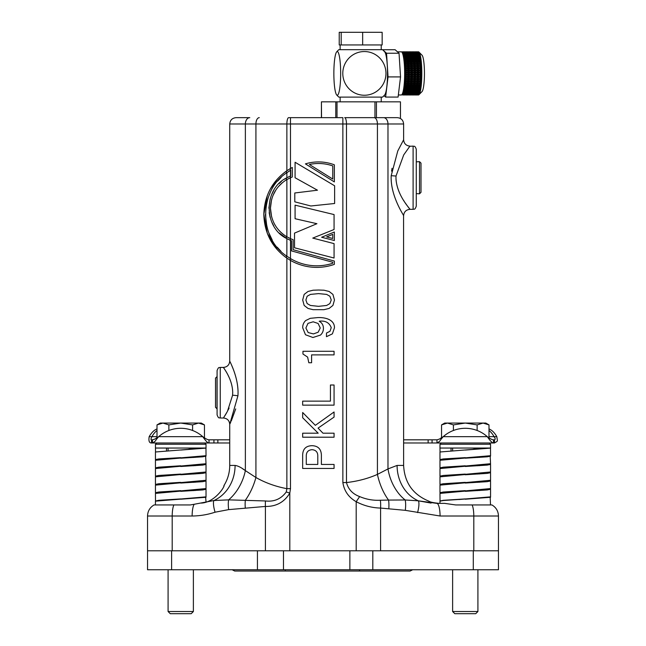 <?xml version="1.0" encoding="UTF-8"?>
<svg xmlns="http://www.w3.org/2000/svg" width="646" height="646" viewBox="0 0 646 646"><rect width="100%" height="100%" fill="white"/><g stroke="black" fill="none" stroke-linecap="round" stroke-linejoin="round"><path stroke-width="0.97" d="M473.292 569.756L498.462 569.756L498.462 550.788L473.292 550.788L473.292 569.756L147.538 569.756L147.538 550.788L349.874 550.788L349.874 569.756M383.554 117.661A6.323 4.425 -90 0 1 387.98 123.984L346.474 123.984A6.323 1.809 -90 0 0 344.673 117.661L397.298 117.661C401.134 118.032 403.241 120.14 403.621 123.984L387.98 123.984L387.98 468.931L397.088 465.427A37.936 33.188 -90 0 0 418.301 500.812L436.817 503.363L444.553 503.363L455.721 504.946L491.937 504.946C496.12 507.449 498.292 511.139 498.462 516.009L473.801 516.009L473.801 550.788L498.462 550.788L498.462 516.009M271.595 216.798L270.456 208.182C270.94 195.754 276.27 186.298 286.428 179.814L290.49 177.715A33.188 33.188 0 0 1 292.307 176.996L292.307 167.476A52.948 52.948 0 0 0 290.49 168.469L286.872 170.73L286.872 123.984A6.323 1.809 90 0 1 288.681 117.661L342.865 117.661L342.865 123.984L290.49 123.984L290.49 168.469L286.428 171.045C271.966 181.534 264.432 195.996 263.818 214.44L267.331 233.408L277.166 249.582M290.49 117.661L290.49 123.984L229.734 123.984C230.113 120.14 232.221 118.032 236.056 117.661L249.8 117.661A6.323 4.425 90 0 0 245.367 123.984L245.367 470.627L255.921 477.499C265.24 482.796 275.559 486.527 286.872 488.667L286.872 258.142L290.49 260.403L290.49 488.667L289.804 493.084C284.321 502.184 276.197 506.634 265.417 506.44L228.652 509.621L215.061 512.205C207.6 514.668 199.961 515.936 192.128 516.009A12.645 3.254 -90 0 1 194.171 504.276L213.996 500.513L228.627 499.867L265.458 500.957C274.17 501.966 281.099 498.97 286.251 491.969L286.872 488.667L290.49 488.667M286.251 491.969L289.804 493.084L289.804 550.788L473.801 550.788M147.538 550.788L172.199 550.788L172.199 516.009L147.538 516.009L147.538 550.788M472.121 504.946A12.645 3.254 -90 0 1 473.801 516.009L440.071 516.009L405.292 510.332L380.583 508.063C372.088 507.869 363.956 505.753 356.196 501.708C348.614 497.347 344.173 490.96 342.865 482.562L346.474 482.562C357.682 481.278 367.994 478.557 377.425 474.398L387.98 468.931A37.936 25.905 -107.7 0 0 405.171 499.98L418.301 500.812L431.076 503.089M286.428 179.814L286.428 177.981L290.49 176.003L290.49 177.715L286.872 179.548L286.872 236.824L290.49 238.657A33.188 33.188 0 0 0 293.139 239.666L293.139 249.711L334.345 261.065L334.345 264.384A52.948 52.948 0 0 1 290.49 260.403L286.428 257.827C271.966 247.321 264.424 232.851 263.818 214.44L267.339 195.447M290.49 177.715L290.49 238.657L286.428 236.557C276.262 230.065 270.94 220.609 270.456 208.182L271.53 199.808M272.983 195.48L275.858 190.037M278.442 186.589L282.795 182.366M286.428 177.981C263.463 189.141 263.431 227.174 286.428 238.39L286.428 236.557M286.428 257.827L286.428 255.889L290.49 258.57A51.365 51.365 0 0 0 332.763 263.253L332.763 262.268L291.556 250.923L291.556 240.78A34.763 34.763 0 0 1 290.49 240.369L286.428 238.39M283.093 234.24L280.009 231.478M277.215 179.233L270.198 189.238M237.922 389.49C237.082 373.816 228.595 359.241 229.831 361.292C230.832 363.44 239.181 379.775 237.922 395.837L229.734 424.325L229.734 465.427L235.087 465.427C237.922 465.806 241.346 467.543 245.367 470.627L242.468 468.649M230.073 423.623L230.711 422.25M231.236 421.095L235.701 408.902M234.692 373.21L233.933 370.998M233.141 368.882L231.648 365.256M229.847 361.324L229.734 361.098C229.362 364.933 227.255 367.041 223.411 367.421L220.254 367.421L220.254 418.002C219.398 417.381 218.744 419.302 217.088 414.845L217.088 370.578C218.744 366.12 219.398 368.042 220.254 367.421M229.096 408.03L228.062 410.186M226.778 412.584L224.945 415.653M223.597 417.736L227.432 411.389L232.592 395.215L232.697 392.711C232.608 379.129 223.637 368.196 223.435 367.453C222.636 366.807 231.316 376.901 232.592 390.136M223.581 367.663L224.315 368.785M225.325 370.376L226.011 371.507M228.07 375.245L229.096 377.393M235.087 465.427A37.936 34.044 -90 0 1 213.996 500.513A12.645 3.109 -107.8 0 0 215.061 512.205M223.782 486.147L224.041 485.517M201.019 503.081C213.971 502.798 224.525 487.464 224.146 485.251C224.59 487.367 213.955 502.822 201.019 503.081M391.928 186.541L392.623 189.948M403.564 215.57L403.621 465.427C404.517 482.748 412.988 494.683 429.049 501.239M391.193 179.766C391.993 198.879 404.671 216.709 403.58 215.594C402.934 213.915 390.224 195.14 391.193 175.696L397.783 150.962L403.621 139.794C403.992 143.63 406.1 145.738 409.944 146.117L403.71 154.919L396.014 176.035L395.966 177.731C396.386 195.044 410 208.569 409.935 209.328C410.791 209.53 397.443 196.529 396.014 179.426M392.041 168.283L391.581 171.174M403.621 215.667C403.992 211.831 406.1 209.724 409.944 209.344L409.911 209.304M409.814 209.183L409.168 208.343M408.724 207.754L408.199 207.059M407.077 205.525L405.228 202.868M404.17 201.269L403.605 200.373M408.878 147.498L409.653 146.489M409.814 146.279L413.101 146.117C414.054 146.723 414.772 144.962 416.266 149.274L416.266 206.179C414.708 210.572 414.054 208.706 413.101 209.344L413.101 146.117M374.074 117.661A6.323 3.351 -90 0 1 377.425 123.984L377.425 474.398A37.936 19.525 -106.4 0 0 388.561 500.077L405.171 499.98A12.645 3.222 -82.4 0 1 405.292 510.332M342.865 482.562L342.865 123.984L346.474 123.984L346.474 482.562C348.283 489.337 352.668 494.012 359.644 496.58C366.379 499.415 373.283 500.634 380.349 500.23L388.561 500.077A12.645 3.246 -85.6 0 1 388.811 508.636M438.989 503.363C433.24 502.75 429.921 502.047 429.049 501.239C429.889 502.031 433.2 502.741 438.989 503.363C433.24 502.75 429.921 502.047 429.049 501.239C429.889 502.031 433.2 502.741 438.989 503.363M245.367 470.627A37.936 25.525 -68 0 1 228.627 499.867A12.645 3.222 -97.7 0 0 228.652 509.621M259.28 117.661A6.323 3.351 90 0 0 255.921 123.984L255.921 477.499A37.936 19.186 -69.6 0 1 245.343 500.254A12.645 3.238 -94.7 0 0 245.27 507.845M147.538 516.009C147.708 511.139 149.88 507.449 154.063 504.946L190.279 504.946L194.171 504.276M440.071 516.009A12.645 3.254 -90 0 0 436.817 503.363M417.566 512.609A12.645 3.133 -73.9 0 0 418.301 500.812M356.196 550.788L356.196 501.708L359.644 496.58M334.063 464.442L321.385 464.442L321.385 455.075C321.159 449.027 318.034 445.893 312.018 445.683C305.962 445.853 302.837 448.978 302.659 455.042L302.659 468.447L334.063 468.447L334.063 464.442M306.285 464.442L306.285 456.423C306.147 452.265 308.069 450.02 312.034 449.681C316.007 450.02 317.929 452.265 317.784 456.423L317.784 464.442L306.285 464.442M334.063 433.2L322.984 433.2L318.066 428.112L334.063 417.106L334.063 411.978L315.337 425.343L302.659 412.503L302.659 417.736L318.195 433.2L302.659 433.2L302.659 437.205L334.063 437.205L334.063 433.2M334.063 385.008L330.429 385.008L330.429 401.134L302.659 401.134L302.659 405.139L334.063 405.139L334.063 385.008M302.958 354.032L307.625 357.117L308.812 362.745L311.59 362.745L311.59 354.88L334.063 354.88L334.063 351.287L302.958 351.287L302.958 354.032M332.399 333.861L334.475 327.764C334.531 319.189 324.389 317.226 317.63 317.598L310.266 318.325L305.687 320.561C303.644 322.524 302.643 324.922 302.691 327.756L305.485 334.749L312.93 337.503L320.456 335.088C322.491 333.239 323.476 330.922 323.42 328.144C323.331 325.051 321.926 322.758 319.205 321.272L319.285 321.183C325.382 320.497 329.371 322.669 331.245 327.7L329.977 331.301L326.496 333.021L326.456 336.687L332.399 333.861M313.181 321.813L318.115 323.468L320.238 327.966L318.163 332.214L313.463 333.909L308.174 332.569L305.881 328.007L307.997 323.347L313.181 321.813M323.961 309.684L329.089 308.449L332.924 305.421L334.475 299.986L332.924 294.406L329.097 291.459L323.977 290.207L318.599 290.022L313.124 290.207L308.029 291.459L304.161 294.406L302.691 299.986L304.153 305.421L308.021 308.449L313.116 309.684L323.961 309.684M318.535 306.333L310.46 305.461L307.165 303.588L305.881 299.978L307.165 296.231L310.46 294.398L318.535 293.615L326.626 294.398L329.888 296.231L331.245 299.978L329.888 303.588L326.626 305.461L318.535 306.333M286.428 255.889C258.828 237.914 258.771 191.046 286.428 172.991L286.428 171.045M290.49 176.003L286.872 177.731L286.872 172.66L290.49 170.302L290.49 176.003A34.763 34.763 0 0 1 290.724 175.906L290.724 170.156A51.365 51.365 0 0 0 290.49 170.302L286.428 172.991M294.519 247.781L294.519 233.109L316.92 223.702L295.077 218.719L295.077 205.153L334.063 214.569L334.063 229.508L312.769 238.091L334.063 243.623L334.063 258.02L294.519 247.781M321.619 237.26L334.345 232.003L334.345 240.514L321.619 237.26M332.763 238.479L332.763 234.369L326.618 236.904L332.763 238.479M294.794 201.835L294.794 192.976L317.477 190.207L295.077 177.755L295.077 162.259L334.62 185.782L334.62 203.498L310.839 205.985L294.794 201.835M334.345 181.906L305.421 163.882A44.768 44.768 0 0 1 334.345 164.811L334.345 181.906M332.763 165.917A43.185 43.185 0 0 0 309.369 164.48L332.763 179.055L332.763 165.917M286.776 238.592L279.419 233.125M273.734 225.906L271.675 221.844M270.133 217.452L269.164 212.679M268.873 208.198L270.133 198.928M271.643 194.591L273.726 190.465M279.048 183.609L281.381 181.486M284.474 179.184L286.243 178.086M286.872 256.212L286.872 238.64L290.49 240.369L290.49 260.403M281.204 177.367L277.643 181.146M270.02 193.146L268.655 196.432M265.401 214.569L266.838 226.52M268.671 232.471L272.241 240.054M277.166 247.152L280.994 251.302M400.447 117.661L400.447 101.85M321.53 117.661L321.417 101.85L400.124 101.85M374.963 101.85L374.963 117.661L360.936 117.661M362.656 44.945L382.149 44.945L382.149 32.3L362.656 32.3L362.656 44.945L339.223 44.945L339.223 32.3L341.193 32.3L341.193 44.945M341.193 32.3L362.656 32.3M403.911 93.864L405.47 93.864A21.576 3.359 -90 0 0 405.64 93.46L404.081 93.46A21.576 3.359 -90 0 1 403.911 93.864L403.08 93.71A21.342 3.327 -90 0 0 403.314 93.169A21.342 3.327 -90 0 0 403.322 93.153L403.718 93M398.348 94.978L401.279 94.978A21.576 3.359 -90 0 0 401.441 94.954A21.576 3.359 -90 0 0 402.547 93.387A21.576 3.359 -90 0 0 404.598 69.768A21.576 3.359 -90 0 0 401.441 51.85A21.576 3.359 -90 0 0 401.279 51.825L397.46 51.825M401.941 94.728L402.757 94.97A21.576 3.359 -90 0 0 402.846 94.978A21.576 3.359 -90 0 0 402.934 94.97L402.603 94.599M403.047 94.938L404.606 94.938A21.576 3.359 -90 0 0 404.792 94.833L403.233 94.833A21.576 3.359 -90 0 1 403.047 94.938L402.232 94.712A21.342 3.327 -90 0 0 402.482 94.566L402.886 94.437M403.233 94.833L402.482 94.566A21.342 3.327 -90 0 0 402.765 94.251L403.169 94.114M403.629 94.381L405.187 94.381A21.576 3.359 -90 0 0 405.365 94.074L403.807 94.074A21.576 3.359 -90 0 1 403.629 94.381L402.805 94.203A21.342 3.327 -90 0 0 403.047 93.783L403.451 93.63M403.169 52.673L403.516 52.253L419.125 52.253A21.576 3.359 -90 0 0 418.988 52.092L422.032 55.217A18.419 2.867 90 0 1 424.43 71.31A18.419 2.867 90 0 1 422.662 90.464A18.419 2.867 90 0 1 422.032 91.587L418.988 94.704A21.576 3.359 -90 0 0 419.133 94.534L417.574 94.534A21.576 3.359 -90 0 1 417.397 94.744L418.132 94.542A21.342 3.327 -90 0 0 418.382 94.251M404.186 93.186A21.576 3.359 -90 0 0 404.348 92.693L403.58 92.37A21.342 3.327 -90 0 1 403.354 93.064L419.795 93.186A21.576 3.359 90 0 1 419.722 93.387A21.576 3.359 90 0 1 419.698 93.46L418.132 93.46A21.576 3.359 -90 0 1 417.962 93.864L418.697 93.71A21.342 3.327 -90 0 0 418.931 93.169A21.342 3.327 -90 0 0 418.939 93.153M418.697 93.71L419.52 93.864A21.576 3.359 -90 0 0 419.698 93.46L419.714 93.177M419.52 93.864A21.576 3.359 90 0 1 419.415 94.074L417.857 94.074A21.576 3.359 -90 0 1 417.679 94.381L418.414 94.203A21.342 3.327 -90 0 0 418.665 93.783M418.414 94.203L419.246 94.381A21.576 3.359 -90 0 0 419.415 94.074L419.44 93.848M418.132 94.542L418.955 94.744A21.576 3.359 -90 0 0 418.988 94.704M418.955 94.744A21.576 3.359 90 0 1 418.842 94.833L417.284 94.833A21.576 3.359 -90 0 1 417.098 94.938L417.841 94.712A21.342 3.327 -90 0 0 418.099 94.566M417.841 94.712L418.665 94.938A21.576 3.359 -90 0 0 418.842 94.833L418.858 94.72M418.665 94.938A21.576 3.359 90 0 1 418.551 94.97L416.993 94.97A21.576 3.359 -90 0 1 416.896 94.978L415.338 94.978A21.576 3.359 -90 0 0 415.426 94.97L416.993 94.97M417.55 94.728L418.366 94.97A21.576 3.359 -90 0 0 418.551 94.97L418.56 94.905M418.366 94.97A21.576 3.359 90 0 1 418.261 94.938L417.518 94.712M404.081 93.46L403.322 93.153M405.47 93.864L406.205 93.71A21.342 3.327 -90 0 0 406.439 93.169A21.342 3.327 -90 0 0 406.447 93.153L405.64 93.46M406.205 93.71L407.028 93.864A21.576 3.359 -90 0 0 407.206 93.46L406.447 93.153M409.556 93.169A21.342 3.327 -90 0 0 409.564 93.153L408.765 93.46A21.576 3.359 -90 0 1 408.595 93.864L409.33 93.71A21.342 3.327 -90 0 0 409.556 93.169M409.33 93.71L410.153 93.864A21.576 3.359 -90 0 0 410.331 93.46L409.564 93.153M412.681 93.169A21.342 3.327 -90 0 0 412.689 93.153L411.89 93.46A21.576 3.359 -90 0 1 411.72 93.864L412.455 93.71A21.342 3.327 -90 0 0 412.681 93.169M412.455 93.71L413.279 93.864A21.576 3.359 -90 0 0 413.448 93.46L412.689 93.153M415.806 93.169A21.342 3.327 -90 0 0 415.814 93.153L415.015 93.46A21.576 3.359 -90 0 1 414.837 93.864L415.572 93.71A21.342 3.327 -90 0 0 415.806 93.169M415.572 93.71L416.404 93.864A21.576 3.359 -90 0 0 416.573 93.46L415.814 93.153M404.501 87.888A21.342 3.327 -90 0 1 404.323 89.043L405.155 89.051A21.576 3.359 -90 0 0 405.284 88.219L404.501 87.888L405.357 87.703A21.576 3.359 -90 0 0 405.478 86.798L404.687 86.467L405.543 86.241A21.576 3.359 -90 0 0 405.648 85.272L404.856 84.949L405.712 84.674A21.576 3.359 -90 0 0 405.801 83.657L405.018 83.132L405.85 83.027A21.576 3.359 -90 0 0 405.93 81.961L405.139 81.436L405.971 81.315A21.576 3.359 -90 0 0 406.035 80.201L405.236 79.684L406.068 79.531A21.576 3.359 -90 0 0 406.116 78.392L405.308 77.883L406.14 77.706A21.576 3.359 -90 0 0 406.164 76.543L405.357 76.05L406.181 75.848A21.576 3.359 -90 0 0 406.197 74.67L405.381 74.193L406.205 73.967A21.576 3.359 -90 0 0 406.205 72.788L405.381 72.57L406.197 72.086A21.576 3.359 -90 0 0 406.181 70.915L405.357 70.713L406.164 70.212A21.576 3.359 -90 0 0 406.132 69.057L405.308 68.88L406.108 68.363A21.576 3.359 -90 0 0 406.068 67.232L405.236 67.079L406.027 66.554A21.576 3.359 -90 0 0 405.971 65.448L405.139 65.327L405.922 64.802A21.576 3.359 -90 0 0 405.85 63.736L405.018 63.631L405.793 63.106A21.576 3.359 -90 0 0 405.704 62.089L404.872 62.016L405.648 61.491L407.206 61.491A21.576 3.359 -90 0 0 407.101 60.53L404.687 60.296A21.342 3.327 -90 0 0 404.525 59.052L404.501 58.883A21.342 3.327 -90 0 0 404.323 57.736L406.714 57.72A21.576 3.359 -90 0 1 406.843 58.552L407.618 58.883A21.342 3.327 -90 0 0 407.44 57.736L406.714 57.72M405.648 61.491A21.576 3.359 -90 0 0 405.543 60.53M407.206 61.491L410.331 61.491A21.576 3.359 -90 0 0 410.226 60.53L407.101 60.53M408.773 61.491A21.576 3.359 -90 0 0 408.66 60.53M410.331 61.491L413.456 61.491A21.576 3.359 -90 0 0 413.351 60.53L410.226 60.53M411.89 61.491A21.576 3.359 -90 0 0 411.785 60.53M413.456 61.491L416.573 61.491A21.576 3.359 -90 0 0 416.468 60.53L413.351 60.53M415.015 61.491A21.576 3.359 -90 0 0 414.91 60.53M416.573 61.491L419.698 61.491A21.576 3.359 -90 0 0 419.593 60.53L416.468 60.53M418.14 61.491A21.576 3.359 -90 0 0 418.035 60.53M419.698 61.491L421.265 61.491A21.576 3.359 -90 0 0 421.152 60.53L419.593 60.53M420.465 61.814A21.342 3.327 -90 0 0 420.32 60.49M417.348 61.814A21.342 3.327 -90 0 0 417.203 60.49M414.223 61.814A21.342 3.327 -90 0 0 414.078 60.49M411.098 61.814A21.342 3.327 -90 0 0 410.953 60.49M407.973 61.814A21.342 3.327 -90 0 0 407.828 60.49M404.856 61.814A21.342 3.327 -90 0 0 404.711 60.49M405.793 63.106L407.36 63.106A21.576 3.359 -90 0 0 407.263 62.089L405.704 62.089M407.36 63.106L410.485 63.106A21.576 3.359 -90 0 0 410.388 62.089L407.263 62.089M408.918 63.106A21.576 3.359 -90 0 0 408.829 62.089M410.485 63.106L413.602 63.106A21.576 3.359 -90 0 0 413.513 62.089L410.388 62.089M412.043 63.106A21.576 3.359 -90 0 0 411.954 62.089M413.602 63.106L416.727 63.106A21.576 3.359 -90 0 0 416.638 62.089L413.513 62.089M415.168 63.106A21.576 3.359 -90 0 0 415.071 62.089M416.727 63.106L419.852 63.106A21.576 3.359 -90 0 0 419.755 62.089L416.638 62.089M418.285 63.106A21.576 3.359 -90 0 0 418.196 62.089M419.852 63.106L421.41 63.106A21.576 3.359 -90 0 0 421.321 62.089L419.755 62.089M420.619 63.421A21.342 3.327 -90 0 0 420.489 62.016M417.494 63.421A21.342 3.327 -90 0 0 417.364 62.016M414.369 63.421A21.342 3.327 -90 0 0 414.239 62.016M411.244 63.421A21.342 3.327 -90 0 0 411.122 62.016M408.127 63.421A21.342 3.327 -90 0 0 407.997 62.016M405.002 63.421A21.342 3.327 -90 0 0 404.872 62.016M405.922 64.802L407.489 64.802A21.576 3.359 -90 0 0 407.408 63.736L405.85 63.736M407.489 64.802L410.614 64.802A21.576 3.359 -90 0 0 410.533 63.736L407.408 63.736M409.047 64.802A21.576 3.359 -90 0 0 408.975 63.736M410.614 64.802L413.731 64.802A21.576 3.359 -90 0 0 413.658 63.736L410.533 63.736M412.172 64.802A21.576 3.359 -90 0 0 412.091 63.736M413.731 64.802L416.856 64.802A21.576 3.359 -90 0 0 416.775 63.736L413.658 63.736M415.297 64.802A21.576 3.359 -90 0 0 415.217 63.736M416.856 64.802L419.981 64.802A21.576 3.359 -90 0 0 419.9 63.736L416.775 63.736M418.414 64.802A21.576 3.359 -90 0 0 418.342 63.736M419.981 64.802L421.539 64.802A21.576 3.359 -90 0 0 421.458 63.736L419.9 63.736M420.74 65.109A21.342 3.327 -90 0 0 420.635 63.631M417.615 65.109A21.342 3.327 -90 0 0 417.51 63.631M414.49 65.109A21.342 3.327 -90 0 0 414.385 63.631M411.373 65.109A21.342 3.327 -90 0 0 411.26 63.631M408.248 65.109A21.342 3.327 -90 0 0 408.143 63.631M405.123 65.109A21.342 3.327 -90 0 0 405.018 63.631M406.027 66.554L407.594 66.554A21.576 3.359 -90 0 0 407.529 65.448L405.971 65.448M407.594 66.554L410.719 66.554A21.576 3.359 -90 0 0 410.654 65.448L407.529 65.448M409.152 66.554A21.576 3.359 -90 0 0 409.088 65.448M410.719 66.554L413.836 66.554A21.576 3.359 -90 0 0 413.771 65.448L410.654 65.448M412.277 66.554A21.576 3.359 -90 0 0 412.213 65.448M413.836 66.554L416.961 66.554A21.576 3.359 -90 0 0 416.896 65.448L413.771 65.448M415.402 66.554A21.576 3.359 -90 0 0 415.338 65.448M416.961 66.554L420.086 66.554A21.576 3.359 -90 0 0 420.021 65.448L416.896 65.448M418.519 66.554A21.576 3.359 -90 0 0 418.463 65.448M420.086 66.554L421.644 66.554A21.576 3.359 -90 0 0 421.58 65.448L420.021 65.448M420.837 66.853A21.342 3.327 -90 0 0 420.756 65.327M417.72 66.853A21.342 3.327 -90 0 0 417.631 65.327M414.595 66.853A21.342 3.327 -90 0 0 414.506 65.327M411.47 66.853A21.342 3.327 -90 0 0 411.381 65.327M408.353 66.853A21.342 3.327 -90 0 0 408.264 65.327M405.228 66.853A21.342 3.327 -90 0 0 405.139 65.327M406.108 68.363L407.674 68.363A21.576 3.359 -90 0 0 407.626 67.232L406.068 67.232M407.674 68.363L410.799 68.363A21.576 3.359 -90 0 0 410.751 67.232L407.626 67.232M409.233 68.363A21.576 3.359 -90 0 0 409.184 67.232M410.799 68.363L413.916 68.363A21.576 3.359 -90 0 0 413.868 67.232L410.751 67.232M412.358 68.363A21.576 3.359 -90 0 0 412.31 67.232M413.916 68.363L417.041 68.363A21.576 3.359 -90 0 0 416.993 67.232L413.868 67.232M415.483 68.363A21.576 3.359 -90 0 0 415.435 67.232M417.041 68.363L420.166 68.363A21.576 3.359 -90 0 0 420.118 67.232L416.993 67.232M418.6 68.363A21.576 3.359 -90 0 0 418.551 67.232M420.166 68.363L421.725 68.363A21.576 3.359 -90 0 0 421.677 67.232L420.118 67.232M420.917 68.646A21.342 3.327 -90 0 0 420.853 67.079M417.792 68.646A21.342 3.327 -90 0 0 417.728 67.079M414.675 68.646A21.342 3.327 -90 0 0 414.603 67.079M411.55 68.646A21.342 3.327 -90 0 0 411.486 67.079M408.425 68.646A21.342 3.327 -90 0 0 408.361 67.079M405.3 68.646A21.342 3.327 -90 0 0 405.236 67.079M406.164 70.212L407.731 70.212A21.576 3.359 -90 0 0 407.699 69.057L406.132 69.057M407.731 70.212L410.848 70.212A21.576 3.359 -90 0 0 410.816 69.057L407.699 69.057M409.289 70.212A21.576 3.359 -90 0 0 409.257 69.057M410.848 70.212L413.973 70.212A21.576 3.359 -90 0 0 413.941 69.057L410.816 69.057M412.414 70.212A21.576 3.359 -90 0 0 412.382 69.057M413.973 70.212L417.098 70.212A21.576 3.359 -90 0 0 417.066 69.057L413.941 69.057M415.54 70.212A21.576 3.359 -90 0 0 415.507 69.057M417.098 70.212L420.223 70.212A21.576 3.359 -90 0 0 420.191 69.057L417.066 69.057M418.656 70.212A21.576 3.359 -90 0 0 418.624 69.057M420.223 70.212L421.781 70.212A21.576 3.359 -90 0 0 421.749 69.057L420.191 69.057M420.966 70.479A21.342 3.327 -90 0 0 420.926 68.88M417.849 70.479A21.342 3.327 -90 0 0 417.8 68.88M414.724 70.479A21.342 3.327 -90 0 0 414.675 68.88M411.599 70.479A21.342 3.327 -90 0 0 411.559 68.88M408.474 70.479A21.342 3.327 -90 0 0 408.433 68.88M405.357 70.479A21.342 3.327 -90 0 0 405.308 68.88M406.197 72.086L407.755 72.086A21.576 3.359 -90 0 0 407.739 70.915L406.181 70.915M407.755 72.086L410.88 72.086A21.576 3.359 -90 0 0 410.864 70.915L407.739 70.915M409.322 72.086A21.576 3.359 -90 0 0 409.306 70.915M410.88 72.086L414.005 72.086A21.576 3.359 -90 0 0 413.989 70.915L410.864 70.915M412.447 72.086A21.576 3.359 -90 0 0 412.431 70.915M414.005 72.086L417.13 72.086A21.576 3.359 -90 0 0 417.114 70.915L413.989 70.915M415.564 72.086A21.576 3.359 -90 0 0 415.548 70.915M417.13 72.086L420.247 72.086A21.576 3.359 -90 0 0 420.231 70.915L417.114 70.915M418.689 72.086A21.576 3.359 -90 0 0 418.673 70.915M420.247 72.086L421.814 72.086A21.576 3.359 -90 0 0 421.798 70.915L420.231 70.915M420.998 72.328A21.342 3.327 -90 0 0 420.974 70.713M417.873 72.328A21.342 3.327 -90 0 0 417.849 70.713M414.748 72.328A21.342 3.327 -90 0 0 414.732 70.713M411.631 72.328A21.342 3.327 -90 0 0 411.607 70.713M408.506 72.328A21.342 3.327 -90 0 0 408.482 70.713M405.381 72.328A21.342 3.327 -90 0 0 405.357 70.713M406.205 73.967L407.763 73.967A21.576 3.359 -90 0 0 407.763 72.788L406.205 72.788M407.763 73.967L410.888 73.967A21.576 3.359 -90 0 0 410.888 72.788L407.763 72.788M409.322 73.967A21.576 3.359 -90 0 0 409.322 72.788M410.888 73.967L414.013 73.967A21.576 3.359 -90 0 0 414.013 72.788L410.888 72.788M412.447 73.967A21.576 3.359 -90 0 0 412.447 72.788M414.013 73.967L417.13 73.967A21.576 3.359 -90 0 0 417.13 72.788L414.013 72.788M415.572 73.967A21.576 3.359 -90 0 0 415.572 72.788M417.13 73.967L420.255 73.967A21.576 3.359 -90 0 0 420.255 72.788L417.13 72.788M418.697 73.967A21.576 3.359 -90 0 0 418.697 72.788M420.255 73.967L421.814 73.967A21.576 3.359 -90 0 0 421.814 72.788L420.255 72.788M420.998 74.193A21.342 3.327 -90 0 0 420.998 72.57M417.873 74.193A21.342 3.327 -90 0 0 417.873 72.57M414.756 74.193A21.342 3.327 -90 0 0 414.756 72.57M411.631 74.193A21.342 3.327 -90 0 0 411.631 72.57M408.506 74.193A21.342 3.327 -90 0 0 408.506 72.57M405.381 74.193A21.342 3.327 -90 0 0 405.381 72.57M406.181 75.848L407.747 75.848A21.576 3.359 -90 0 0 407.763 74.67L406.197 74.67M407.747 75.848L410.864 75.848A21.576 3.359 -90 0 0 410.88 74.67L407.763 74.67M409.306 75.848A21.576 3.359 -90 0 0 409.322 74.67M410.864 75.848L413.989 75.848A21.576 3.359 -90 0 0 414.005 74.67L410.88 74.67M412.431 75.848A21.576 3.359 -90 0 0 412.447 74.67M413.989 75.848L417.114 75.848A21.576 3.359 -90 0 0 417.13 74.67L414.005 74.67M415.548 75.848A21.576 3.359 -90 0 0 415.564 74.67M417.114 75.848L420.239 75.848A21.576 3.359 -90 0 0 420.247 74.67L417.13 74.67M418.673 75.848A21.576 3.359 -90 0 0 418.689 74.67M420.239 75.848L421.798 75.848A21.576 3.359 -90 0 0 421.814 74.67L420.247 74.67M420.974 76.05A21.342 3.327 -90 0 0 420.998 74.427M417.849 76.05A21.342 3.327 -90 0 0 417.873 74.427M414.732 76.05A21.342 3.327 -90 0 0 414.748 74.427M411.607 76.05A21.342 3.327 -90 0 0 411.631 74.427M408.482 76.05A21.342 3.327 -90 0 0 408.506 74.427M405.357 76.05A21.342 3.327 -90 0 0 405.381 74.427M406.14 77.706L407.699 77.706A21.576 3.359 -90 0 0 407.731 76.543L406.164 76.543M407.699 77.706L410.824 77.706A21.576 3.359 -90 0 0 410.856 76.543L407.731 76.543M409.257 77.706A21.576 3.359 -90 0 0 409.289 76.543M410.824 77.706L413.941 77.706A21.576 3.359 -90 0 0 413.973 76.543L410.856 76.543M412.382 77.706A21.576 3.359 -90 0 0 412.414 76.543M413.941 77.706L417.066 77.706A21.576 3.359 -90 0 0 417.098 76.543L413.973 76.543M415.507 77.706A21.576 3.359 -90 0 0 415.54 76.543M417.066 77.706L420.191 77.706A21.576 3.359 -90 0 0 420.223 76.543L417.098 76.543M418.624 77.706A21.576 3.359 -90 0 0 418.656 76.543M420.191 77.706L421.749 77.706A21.576 3.359 -90 0 0 421.781 76.543L420.223 76.543M420.926 77.883A21.342 3.327 -90 0 0 420.974 76.285M417.8 77.883A21.342 3.327 -90 0 0 417.849 76.285M414.684 77.883A21.342 3.327 -90 0 0 414.724 76.285M411.559 77.883A21.342 3.327 -90 0 0 411.599 76.285M408.433 77.883A21.342 3.327 -90 0 0 408.482 76.285M405.308 77.883A21.342 3.327 -90 0 0 405.357 76.285M406.068 79.531L407.626 79.531A21.576 3.359 -90 0 0 407.674 78.392L406.116 78.392M407.626 79.531L410.751 79.531A21.576 3.359 -90 0 0 410.799 78.392L407.674 78.392M409.184 79.531A21.576 3.359 -90 0 0 409.233 78.392M410.751 79.531L413.876 79.531A21.576 3.359 -90 0 0 413.916 78.392L410.799 78.392M412.31 79.531A21.576 3.359 -90 0 0 412.358 78.392M413.876 79.531L416.993 79.531A21.576 3.359 -90 0 0 417.041 78.392L413.916 78.392M415.435 79.531A21.576 3.359 -90 0 0 415.483 78.392M416.993 79.531L420.118 79.531A21.576 3.359 -90 0 0 420.166 78.392L417.041 78.392M418.56 79.531A21.576 3.359 -90 0 0 418.608 78.392M420.118 79.531L421.677 79.531A21.576 3.359 -90 0 0 421.725 78.392L420.166 78.392M420.853 79.684A21.342 3.327 -90 0 0 420.917 78.118M417.728 79.684A21.342 3.327 -90 0 0 417.792 78.118M414.611 79.684A21.342 3.327 -90 0 0 414.675 78.118M411.486 79.684A21.342 3.327 -90 0 0 411.55 78.118M408.361 79.684A21.342 3.327 -90 0 0 408.425 78.118M405.236 79.684A21.342 3.327 -90 0 0 405.3 78.118M405.971 81.315L407.529 81.315A21.576 3.359 -90 0 0 407.594 80.201L406.035 80.201M407.529 81.315L410.654 81.315A21.576 3.359 -90 0 0 410.719 80.201L407.594 80.201M409.096 81.315A21.576 3.359 -90 0 0 409.152 80.201M410.654 81.315L413.779 81.315A21.576 3.359 -90 0 0 413.836 80.201L410.719 80.201M412.213 81.315A21.576 3.359 -90 0 0 412.277 80.201M413.779 81.315L416.896 81.315A21.576 3.359 -90 0 0 416.961 80.201L413.836 80.201M415.338 81.315A21.576 3.359 -90 0 0 415.402 80.201M416.896 81.315L420.021 81.315A21.576 3.359 -90 0 0 420.086 80.201L416.961 80.201M418.463 81.315A21.576 3.359 -90 0 0 418.527 80.201M420.021 81.315L421.588 81.315A21.576 3.359 -90 0 0 421.644 80.201L420.086 80.201M420.756 81.436A21.342 3.327 -90 0 0 420.845 79.91M417.631 81.436A21.342 3.327 -90 0 0 417.72 79.91M414.514 81.436A21.342 3.327 -90 0 0 414.595 79.91M411.389 81.436A21.342 3.327 -90 0 0 411.47 79.91M408.264 81.436A21.342 3.327 -90 0 0 408.353 79.91M405.139 81.436A21.342 3.327 -90 0 0 405.228 79.91M405.85 83.027L407.408 83.027A21.576 3.359 -90 0 0 407.489 81.961L405.93 81.961M407.408 83.027L410.533 83.027A21.576 3.359 -90 0 0 410.614 81.961L407.489 81.961M408.975 83.027A21.576 3.359 -90 0 0 409.047 81.961M410.533 83.027L413.658 83.027A21.576 3.359 -90 0 0 413.739 81.961L410.614 81.961M412.1 83.027A21.576 3.359 -90 0 0 412.172 81.961M413.658 83.027L416.783 83.027A21.576 3.359 -90 0 0 416.856 81.961L413.739 81.961M415.217 83.027A21.576 3.359 -90 0 0 415.297 81.961M416.783 83.027L419.9 83.027A21.576 3.359 -90 0 0 419.981 81.961L416.856 81.961M418.342 83.027A21.576 3.359 -90 0 0 418.422 81.961M419.9 83.027L421.467 83.027A21.576 3.359 -90 0 0 421.539 81.961L419.981 81.961M420.635 83.132A21.342 3.327 -90 0 0 420.74 81.654M417.51 83.132A21.342 3.327 -90 0 0 417.623 81.654M414.393 83.132A21.342 3.327 -90 0 0 414.498 81.654M411.268 83.132A21.342 3.327 -90 0 0 411.373 81.654M408.143 83.132A21.342 3.327 -90 0 0 408.248 81.654M405.018 83.132A21.342 3.327 -90 0 0 405.131 81.654M405.712 84.674L407.271 84.674A21.576 3.359 -90 0 0 407.36 83.657L405.801 83.657M407.271 84.674L410.396 84.674A21.576 3.359 -90 0 0 410.485 83.657L407.36 83.657M408.829 84.674A21.576 3.359 -90 0 0 408.926 83.657M410.396 84.674L413.513 84.674A21.576 3.359 -90 0 0 413.61 83.657L410.485 83.657M411.954 84.674A21.576 3.359 -90 0 0 412.043 83.657M413.513 84.674L416.638 84.674A21.576 3.359 -90 0 0 416.727 83.657L413.61 83.657M415.079 84.674A21.576 3.359 -90 0 0 415.168 83.657M416.638 84.674L419.763 84.674A21.576 3.359 -90 0 0 419.852 83.657L416.727 83.657M418.196 84.674A21.576 3.359 -90 0 0 418.293 83.657M419.763 84.674L421.321 84.674A21.576 3.359 -90 0 0 421.418 83.657L419.852 83.657M420.489 84.747A21.342 3.327 -90 0 0 420.619 83.342M417.373 84.747A21.342 3.327 -90 0 0 417.494 83.342M414.248 84.747A21.342 3.327 -90 0 0 414.369 83.342M411.122 84.747A21.342 3.327 -90 0 0 411.252 83.342M407.997 84.747A21.342 3.327 -90 0 0 408.127 83.342M404.88 84.747A21.342 3.327 -90 0 0 405.002 83.342M405.543 86.241L407.109 86.241A21.576 3.359 -90 0 0 407.214 85.272L405.648 85.272M407.109 86.241L410.226 86.241A21.576 3.359 -90 0 0 410.331 85.272L407.214 85.272M408.668 86.241A21.576 3.359 -90 0 0 408.773 85.272M410.226 86.241L413.351 86.241A21.576 3.359 -90 0 0 413.456 85.272L410.331 85.272M411.793 86.241A21.576 3.359 -90 0 0 411.898 85.272M413.351 86.241L416.476 86.241A21.576 3.359 -90 0 0 416.581 85.272L413.456 85.272M414.91 86.241A21.576 3.359 -90 0 0 415.015 85.272M416.476 86.241L419.601 86.241A21.576 3.359 -90 0 0 419.706 85.272L416.581 85.272M418.035 86.241A21.576 3.359 -90 0 0 418.14 85.272M419.601 86.241L421.16 86.241A21.576 3.359 -90 0 0 421.265 85.272L419.706 85.272M420.328 86.281A21.342 3.327 -90 0 0 420.473 84.949M417.203 86.281A21.342 3.327 -90 0 0 417.348 84.949M414.078 86.281A21.342 3.327 -90 0 0 414.223 84.949M410.961 86.281A21.342 3.327 -90 0 0 411.106 84.949M407.836 86.281A21.342 3.327 -90 0 0 407.981 84.949M404.711 86.281A21.342 3.327 -90 0 0 404.856 84.949M405.357 87.703L406.923 87.703A21.576 3.359 -90 0 0 407.037 86.798L405.478 86.798M406.923 87.703L410.04 87.703A21.576 3.359 -90 0 0 410.162 86.798L407.037 86.798M408.482 87.703A21.576 3.359 -90 0 0 408.603 86.798M410.04 87.703L413.165 87.703A21.576 3.359 -90 0 0 413.287 86.798L410.162 86.798M411.607 87.703A21.576 3.359 -90 0 0 411.72 86.798M413.165 87.703L416.29 87.703A21.576 3.359 -90 0 0 416.412 86.798L413.287 86.798M414.732 87.703A21.576 3.359 -90 0 0 414.845 86.798M416.29 87.703L419.415 87.703A21.576 3.359 -90 0 0 419.529 86.798L416.412 86.798M417.849 87.703A21.576 3.359 -90 0 0 417.97 86.798M419.415 87.703L420.974 87.703A21.576 3.359 -90 0 0 421.095 86.798L419.529 86.798M420.142 87.719A21.342 3.327 -90 0 0 420.304 86.467M417.017 87.719A21.342 3.327 -90 0 0 417.179 86.467M413.9 87.719A21.342 3.327 -90 0 0 414.062 86.467M410.775 87.719A21.342 3.327 -90 0 0 410.937 86.467M407.65 87.719A21.342 3.327 -90 0 0 407.812 86.467M404.525 87.719A21.342 3.327 -90 0 0 404.687 86.467M405.155 89.051L406.722 89.051A21.576 3.359 -90 0 0 406.851 88.219L405.284 88.219M406.722 89.051L409.839 89.051A21.576 3.359 -90 0 0 409.968 88.219L406.851 88.219M408.28 89.051A21.576 3.359 -90 0 0 408.409 88.219M409.839 89.051L412.964 89.051A21.576 3.359 -90 0 0 413.093 88.219L409.968 88.219M411.405 89.051A21.576 3.359 -90 0 0 411.534 88.219M412.964 89.051L416.089 89.051A21.576 3.359 -90 0 0 416.218 88.219L413.093 88.219M414.522 89.051A21.576 3.359 -90 0 0 414.651 88.219M416.089 89.051L419.206 89.051A21.576 3.359 -90 0 0 419.343 88.219L416.218 88.219M417.647 89.051A21.576 3.359 -90 0 0 417.776 88.219M419.206 89.051L420.772 89.051A21.576 3.359 -90 0 0 420.901 88.219L419.343 88.219M419.94 89.043A21.342 3.327 -90 0 0 420.118 87.888M416.815 89.043A21.342 3.327 -90 0 0 416.993 87.888M413.69 89.043A21.342 3.327 -90 0 0 413.868 87.888M410.573 89.043A21.342 3.327 -90 0 0 410.751 87.888M407.448 89.043A21.342 3.327 -90 0 0 407.626 87.888M404.299 89.196A21.342 3.327 -90 0 1 404.105 90.246L406.495 90.287A21.576 3.359 -90 0 0 406.633 89.528L404.687 89.035M404.937 90.287A21.576 3.359 -90 0 0 405.074 89.528M406.495 90.287L409.621 90.287A21.576 3.359 -90 0 0 409.758 89.528L406.633 89.528M408.054 90.287A21.576 3.359 -90 0 0 408.199 89.528M409.621 90.287L412.746 90.287A21.576 3.359 -90 0 0 412.883 89.528L409.758 89.528M411.179 90.287A21.576 3.359 -90 0 0 411.324 89.528M412.746 90.287L415.863 90.287A21.576 3.359 -90 0 0 416.008 89.528L412.883 89.528M414.304 90.287A21.576 3.359 -90 0 0 414.441 89.528M415.863 90.287L418.988 90.287A21.576 3.359 -90 0 0 419.125 89.528L416.008 89.528M417.429 90.287A21.576 3.359 -90 0 0 417.566 89.528M418.988 90.287L420.546 90.287A21.576 3.359 -90 0 0 420.691 89.528L419.125 89.528M419.714 90.246A21.342 3.327 -90 0 0 419.908 89.196M416.597 90.246A21.342 3.327 -90 0 0 416.791 89.196M413.472 90.246A21.342 3.327 -90 0 0 413.666 89.196M410.347 90.246A21.342 3.327 -90 0 0 410.541 89.196M407.222 90.246A21.342 3.327 -90 0 0 407.416 89.196M404.073 90.392A21.342 3.327 -90 0 1 403.863 91.32L406.261 91.393A21.576 3.359 -90 0 0 406.407 90.715L404.469 90.222M404.695 91.393A21.576 3.359 -90 0 0 404.848 90.715M406.261 91.393L409.378 91.393A21.576 3.359 -90 0 0 409.532 90.715L406.407 90.715M407.82 91.393A21.576 3.359 -90 0 0 407.973 90.715M409.378 91.393L412.503 91.393A21.576 3.359 -90 0 0 412.657 90.715L409.532 90.715M410.945 91.393A21.576 3.359 -90 0 0 411.09 90.715M412.503 91.393L415.628 91.393A21.576 3.359 -90 0 0 415.782 90.715L412.657 90.715M414.07 91.393A21.576 3.359 -90 0 0 414.215 90.715M415.628 91.393L418.753 91.393A21.576 3.359 -90 0 0 418.899 90.715L415.782 90.715M417.187 91.393A21.576 3.359 -90 0 0 417.34 90.715M418.753 91.393L420.312 91.393A21.576 3.359 -90 0 0 420.465 90.715L418.899 90.715M419.48 91.32A21.342 3.327 -90 0 0 419.69 90.392M416.355 91.32A21.342 3.327 -90 0 0 416.565 90.392M413.238 91.32A21.342 3.327 -90 0 0 413.44 90.392M410.113 91.32A21.342 3.327 -90 0 0 410.323 90.392M406.988 91.32A21.342 3.327 -90 0 0 407.198 90.392M403.839 91.449A21.342 3.327 -90 0 1 403.613 92.265L406.011 92.362A21.576 3.359 -90 0 0 406.164 91.772L404.235 91.288M404.444 92.362A21.576 3.359 -90 0 0 404.606 91.772M406.011 92.362L409.128 92.362A21.576 3.359 -90 0 0 409.289 91.772L406.164 91.772M407.569 92.362A21.576 3.359 -90 0 0 407.731 91.772M409.128 92.362L412.253 92.362A21.576 3.359 -90 0 0 412.414 91.772L409.289 91.772M410.695 92.362A21.576 3.359 -90 0 0 410.848 91.772M412.253 92.362L415.378 92.362A21.576 3.359 -90 0 0 415.531 91.772L412.414 91.772M413.811 92.362A21.576 3.359 -90 0 0 413.973 91.772M415.378 92.362L418.503 92.362A21.576 3.359 -90 0 0 418.656 91.772L415.531 91.772M416.936 92.362A21.576 3.359 -90 0 0 417.098 91.772M418.503 92.362L420.062 92.362A21.576 3.359 -90 0 0 420.223 91.772L418.656 91.772M419.23 92.265A21.342 3.327 -90 0 0 419.448 91.449M416.105 92.265A21.342 3.327 -90 0 0 416.331 91.449M412.988 92.265A21.342 3.327 -90 0 0 413.206 91.449M409.863 92.265A21.342 3.327 -90 0 0 410.081 91.449M406.738 92.265A21.342 3.327 -90 0 0 406.956 91.449M405.745 93.186A21.576 3.359 -90 0 0 405.914 92.693L404.348 92.693M408.87 93.186A21.576 3.359 -90 0 0 409.031 92.693L405.914 92.693M407.303 93.186A21.576 3.359 -90 0 0 407.473 92.693M411.986 93.186A21.576 3.359 -90 0 0 412.156 92.693L409.031 92.693M410.428 93.186A21.576 3.359 -90 0 0 410.598 92.693M415.112 93.186A21.576 3.359 -90 0 0 415.281 92.693L412.156 92.693M413.553 93.186A21.576 3.359 -90 0 0 413.715 92.693M418.237 93.186A21.576 3.359 -90 0 0 418.406 92.693L415.281 92.693M416.678 93.186A21.576 3.359 -90 0 0 416.84 92.693M419.795 93.186A21.576 3.359 -90 0 0 419.965 92.693L418.406 92.693M418.971 93.064A21.342 3.327 -90 0 0 419.197 92.37M415.846 93.064A21.342 3.327 -90 0 0 416.072 92.37M412.721 93.064A21.342 3.327 -90 0 0 412.955 92.37M409.596 93.064A21.342 3.327 -90 0 0 409.83 92.37M406.479 93.064A21.342 3.327 -90 0 0 406.705 92.37M407.206 93.46L408.765 93.46M407.028 93.864L408.595 93.864M410.331 93.46L411.89 93.46M410.153 93.864L411.72 93.864M413.448 93.46L415.015 93.46M413.279 93.864L414.837 93.864M416.573 93.46L418.132 93.46M416.404 93.864L417.962 93.864M405.187 94.381L408.312 94.381A21.576 3.359 -90 0 0 408.49 94.074L405.365 94.074M408.312 94.381L411.437 94.381A21.576 3.359 -90 0 0 411.615 94.074L408.49 94.074M411.437 94.381L414.554 94.381A21.576 3.359 -90 0 0 414.732 94.074L411.615 94.074M414.554 94.381L416.121 94.381A21.576 3.359 -90 0 0 416.299 94.074L417.857 94.074M416.121 94.381L417.679 94.381M416.299 94.074L414.732 94.074M415.297 94.203A21.342 3.327 -90 0 0 415.54 93.783M412.172 94.203A21.342 3.327 -90 0 0 412.414 93.783M409.047 94.203A21.342 3.327 -90 0 0 409.289 93.783M405.922 94.203A21.342 3.327 -90 0 0 406.173 93.783M403.807 94.074L403.047 93.783M402.515 94.542L404.905 94.744A21.576 3.359 -90 0 0 405.082 94.534L402.765 94.251M404.905 94.744L408.022 94.744A21.576 3.359 -90 0 0 408.207 94.534L405.082 94.534M408.022 94.744L411.147 94.744A21.576 3.359 -90 0 0 411.324 94.534L408.207 94.534M411.147 94.744L414.272 94.744A21.576 3.359 -90 0 0 414.449 94.534L411.324 94.534M414.272 94.744L415.83 94.744A21.576 3.359 -90 0 0 416.008 94.534L417.574 94.534M415.83 94.744L417.397 94.744M416.008 94.534L414.449 94.534M404.606 94.938L407.731 94.938A21.576 3.359 -90 0 0 407.917 94.833L404.792 94.833M407.731 94.938L410.856 94.938A21.576 3.359 -90 0 0 411.042 94.833L407.917 94.833M410.856 94.938L413.981 94.938A21.576 3.359 -90 0 0 414.159 94.833L411.042 94.833M413.981 94.938L415.54 94.938A21.576 3.359 -90 0 0 415.725 94.833L417.284 94.833M415.54 94.938L417.098 94.938M415.725 94.833L414.159 94.833M404.315 94.97A21.576 3.359 -90 0 0 404.404 94.978A21.576 3.359 -90 0 0 404.501 94.97L402.934 94.97M407.44 94.97A21.576 3.359 -90 0 0 407.529 94.978A21.576 3.359 -90 0 0 407.626 94.97L404.501 94.97M405.066 94.728L405.882 94.97A21.576 3.359 -90 0 0 405.963 94.978A21.576 3.359 -90 0 0 406.059 94.97M410.565 94.97A21.576 3.359 -90 0 0 410.654 94.978A21.576 3.359 -90 0 0 410.743 94.97L407.626 94.97M408.183 94.728L408.999 94.97A21.576 3.359 -90 0 0 409.088 94.978A21.576 3.359 -90 0 0 409.184 94.97M413.682 94.97A21.576 3.359 -90 0 0 413.771 94.978A21.576 3.359 -90 0 0 413.868 94.97L410.743 94.97M411.308 94.728L412.124 94.97A21.576 3.359 -90 0 0 412.213 94.978A21.576 3.359 -90 0 0 412.31 94.97M414.433 94.728L415.249 94.97A21.576 3.359 -90 0 0 415.338 94.978M415.426 94.97L413.868 94.97M402.644 94.938L401.901 94.712M405.769 94.938L405.026 94.712M408.151 94.712L408.902 94.938M412.011 94.938L411.268 94.712M415.136 94.938L414.393 94.712M401.893 52.084L402.644 51.866M405.761 51.866L405.018 52.084M408.886 51.866L408.143 52.084M412.011 51.866L411.268 52.084M415.128 51.866L414.385 52.084M417.51 52.084L418.253 51.866A21.576 3.359 90 0 1 418.366 51.833L417.55 52.076M402.595 52.197L404.493 51.833A21.576 3.359 -90 0 0 404.404 51.825A21.576 3.359 -90 0 0 404.315 51.833M402.934 51.833A21.576 3.359 -90 0 0 402.846 51.825A21.576 3.359 -90 0 0 402.749 51.833L401.933 52.076M404.493 51.833L407.618 51.833A21.576 3.359 -90 0 0 407.529 51.825A21.576 3.359 -90 0 0 407.44 51.833M406.051 51.833A21.576 3.359 -90 0 0 405.963 51.825A21.576 3.359 -90 0 0 405.874 51.833L405.058 52.076M407.618 51.833L410.743 51.833A21.576 3.359 -90 0 0 410.654 51.825A21.576 3.359 -90 0 0 410.565 51.833M409.176 51.833A21.576 3.359 -90 0 0 409.088 51.825A21.576 3.359 -90 0 0 408.991 51.833L408.175 52.076M410.743 51.833L413.86 51.833A21.576 3.359 -90 0 0 413.771 51.825A21.576 3.359 -90 0 0 413.682 51.833M412.301 51.833A21.576 3.359 -90 0 0 412.213 51.825A21.576 3.359 -90 0 0 412.116 51.833L411.3 52.076M413.86 51.833L416.985 51.833A21.576 3.359 -90 0 0 416.896 51.825A21.576 3.359 -90 0 0 416.807 51.833M415.426 51.833A21.576 3.359 -90 0 0 415.338 51.825A21.576 3.359 -90 0 0 415.241 51.833L414.425 52.076M416.985 51.833L418.543 51.833A21.576 3.359 -90 0 0 418.366 51.833M402.878 52.358L404.784 51.963A21.576 3.359 -90 0 0 404.606 51.858L401.441 51.85M404.784 51.963L407.909 51.963A21.576 3.359 -90 0 0 407.723 51.858L404.606 51.858M407.909 51.963L411.034 51.963A21.576 3.359 -90 0 0 410.848 51.858L407.723 51.858M411.034 51.963L414.159 51.963A21.576 3.359 -90 0 0 413.973 51.858L410.848 51.858M414.159 51.963L417.276 51.963A21.576 3.359 -90 0 0 417.098 51.858L413.973 51.858M417.276 51.963L418.842 51.963A21.576 3.359 -90 0 0 418.656 51.858L417.098 51.858M405.074 52.253A21.576 3.359 -90 0 0 404.897 52.051L402.515 52.253A21.342 3.327 -90 0 1 402.765 52.536M408.199 52.253A21.576 3.359 -90 0 0 408.022 52.051L404.897 52.051M411.324 52.253A21.576 3.359 -90 0 0 411.139 52.051L408.022 52.051M414.441 52.253A21.576 3.359 -90 0 0 414.264 52.051L411.139 52.051M417.566 52.253A21.576 3.359 -90 0 0 417.389 52.051L414.264 52.051M418.988 52.092A21.576 3.359 -90 0 0 418.947 52.051L417.389 52.051M403.798 52.714L405.357 52.714A21.576 3.359 -90 0 0 405.179 52.407L402.797 52.584A21.342 3.327 -90 0 1 403.039 53.004L403.798 52.714A21.576 3.359 -90 0 0 403.621 52.407M405.357 52.714L408.482 52.714A21.576 3.359 -90 0 0 408.304 52.407L405.179 52.407M408.482 52.714L411.607 52.714A21.576 3.359 -90 0 0 411.429 52.407L408.304 52.407M411.607 52.714L414.732 52.714A21.576 3.359 -90 0 0 414.554 52.407L411.429 52.407M414.732 52.714L417.849 52.714A21.576 3.359 -90 0 0 417.671 52.407L414.554 52.407M417.849 52.714L419.415 52.714A21.576 3.359 -90 0 0 419.238 52.407L417.671 52.407M418.656 53.004A21.342 3.327 -90 0 0 418.414 52.584M415.531 53.004A21.342 3.327 -90 0 0 415.289 52.584M412.406 53.004A21.342 3.327 -90 0 0 412.164 52.584M409.289 53.004A21.342 3.327 -90 0 0 409.039 52.584M406.164 53.004A21.342 3.327 -90 0 0 405.922 52.584M404.073 53.327L405.64 53.327A21.576 3.359 -90 0 0 405.462 52.924L403.08 53.077A21.342 3.327 -90 0 1 403.314 53.634L404.073 53.327A21.576 3.359 -90 0 0 403.903 52.924M405.64 53.327L408.757 53.327A21.576 3.359 -90 0 0 408.587 52.924L405.462 52.924M407.198 53.327A21.576 3.359 -90 0 0 407.028 52.924M408.757 53.327L411.882 53.327A21.576 3.359 -90 0 0 411.712 52.924L408.587 52.924M410.323 53.327A21.576 3.359 -90 0 0 410.145 52.924M411.882 53.327L415.007 53.327A21.576 3.359 -90 0 0 414.837 52.924L411.712 52.924M413.448 53.327A21.576 3.359 -90 0 0 413.27 52.924M415.007 53.327L418.132 53.327A21.576 3.359 -90 0 0 417.954 52.924L414.837 52.924M416.565 53.327A21.576 3.359 -90 0 0 416.395 52.924M418.132 53.327L419.69 53.327A21.576 3.359 -90 0 0 419.52 52.924L417.954 52.924M418.931 53.634A21.342 3.327 -90 0 0 418.689 53.077M415.806 53.634A21.342 3.327 -90 0 0 415.572 53.077M412.681 53.634A21.342 3.327 -90 0 0 412.447 53.077M409.564 53.634A21.342 3.327 -90 0 0 409.322 53.077M406.439 53.634A21.342 3.327 -90 0 0 406.197 53.077M404.339 54.094L405.906 54.094A21.576 3.359 -90 0 0 405.736 53.594L403.346 53.723A21.342 3.327 -90 0 1 403.58 54.409L404.339 54.094A21.576 3.359 -90 0 0 404.178 53.594M405.906 54.094L409.031 54.094A21.576 3.359 -90 0 0 408.861 53.594L405.736 53.594M407.465 54.094A21.576 3.359 -90 0 0 407.303 53.594M409.031 54.094L412.148 54.094A21.576 3.359 -90 0 0 411.986 53.594L408.861 53.594M410.59 54.094A21.576 3.359 -90 0 0 410.42 53.594M412.148 54.094L415.273 54.094A21.576 3.359 -90 0 0 415.103 53.594L411.986 53.594M413.715 54.094A21.576 3.359 -90 0 0 413.545 53.594M415.273 54.094L418.398 54.094A21.576 3.359 -90 0 0 418.228 53.594L415.103 53.594M416.832 54.094A21.576 3.359 -90 0 0 416.67 53.594M418.398 54.094L419.957 54.094A21.576 3.359 -90 0 0 419.795 53.594L418.228 53.594M419.189 54.409A21.342 3.327 -90 0 0 418.963 53.723M416.072 54.409A21.342 3.327 -90 0 0 415.838 53.723M412.947 54.409A21.342 3.327 -90 0 0 412.721 53.723M409.822 54.409A21.342 3.327 -90 0 0 409.596 53.723M406.697 54.409A21.342 3.327 -90 0 0 406.471 53.723M404.598 55.007L406.164 55.007A21.576 3.359 -90 0 0 406.003 54.417L403.613 54.514A21.342 3.327 -90 0 1 403.831 55.33L404.598 55.007A21.576 3.359 -90 0 0 404.444 54.417M406.164 55.007L409.281 55.007A21.576 3.359 -90 0 0 409.128 54.417L406.003 54.417M407.723 55.007A21.576 3.359 -90 0 0 407.561 54.417M409.281 55.007L412.406 55.007A21.576 3.359 -90 0 0 412.245 54.417L409.128 54.417M410.848 55.007A21.576 3.359 -90 0 0 410.686 54.417M412.406 55.007L415.531 55.007A21.576 3.359 -90 0 0 415.37 54.417L412.245 54.417M413.965 55.007A21.576 3.359 -90 0 0 413.811 54.417M415.531 55.007L418.656 55.007A21.576 3.359 -90 0 0 418.495 54.417L415.37 54.417M417.09 55.007A21.576 3.359 -90 0 0 416.936 54.417M418.656 55.007L420.215 55.007A21.576 3.359 -90 0 0 420.053 54.417L418.495 54.417M419.448 55.33A21.342 3.327 -90 0 0 419.222 54.514M416.323 55.33A21.342 3.327 -90 0 0 416.105 54.514M413.198 55.33A21.342 3.327 -90 0 0 412.98 54.514M410.073 55.33A21.342 3.327 -90 0 0 409.855 54.514M406.956 55.33A21.342 3.327 -90 0 0 406.738 54.514M404.84 56.057L406.407 56.057A21.576 3.359 -90 0 0 406.253 55.378L403.863 55.451A21.342 3.327 -90 0 1 404.065 56.388L404.84 56.057A21.576 3.359 -90 0 0 404.695 55.378M406.407 56.057L409.524 56.057A21.576 3.359 -90 0 0 409.378 55.378L406.253 55.378M407.965 56.057A21.576 3.359 -90 0 0 407.812 55.378M409.524 56.057L412.649 56.057A21.576 3.359 -90 0 0 412.503 55.378L409.378 55.378M411.09 56.057A21.576 3.359 -90 0 0 410.937 55.378M412.649 56.057L415.774 56.057A21.576 3.359 -90 0 0 415.62 55.378L412.503 55.378M414.215 56.057A21.576 3.359 -90 0 0 414.062 55.378M415.774 56.057L418.899 56.057A21.576 3.359 -90 0 0 418.745 55.378L415.62 55.378M417.332 56.057A21.576 3.359 -90 0 0 417.187 55.378M418.899 56.057L420.457 56.057A21.576 3.359 -90 0 0 420.304 55.378L418.745 55.378M419.682 56.388A21.342 3.327 -90 0 0 419.472 55.451M416.557 56.388A21.342 3.327 -90 0 0 416.355 55.451M413.44 56.388A21.342 3.327 -90 0 0 413.23 55.451M410.315 56.388A21.342 3.327 -90 0 0 410.105 55.451M407.19 56.388A21.342 3.327 -90 0 0 406.988 55.451M405.074 57.244L406.633 57.244A21.576 3.359 -90 0 0 406.495 56.485L404.097 56.533A21.342 3.327 -90 0 1 404.291 57.575L405.074 57.244A21.576 3.359 -90 0 0 404.929 56.485M406.633 57.244L409.758 57.244A21.576 3.359 -90 0 0 409.612 56.485L406.495 56.485M408.191 57.244A21.576 3.359 -90 0 0 408.054 56.485M409.758 57.244L412.875 57.244A21.576 3.359 -90 0 0 412.737 56.485L409.612 56.485M411.316 57.244A21.576 3.359 -90 0 0 411.179 56.485M412.875 57.244L416 57.244A21.576 3.359 -90 0 0 415.863 56.485L412.737 56.485M414.441 57.244A21.576 3.359 -90 0 0 414.296 56.485M416 57.244L419.125 57.244A21.576 3.359 -90 0 0 418.979 56.485L415.863 56.485M417.566 57.244A21.576 3.359 -90 0 0 417.421 56.485M419.125 57.244L420.683 57.244A21.576 3.359 -90 0 0 420.546 56.485L418.979 56.485M419.908 57.575A21.342 3.327 -90 0 0 419.714 56.533M416.783 57.575A21.342 3.327 -90 0 0 416.589 56.533M413.658 57.575A21.342 3.327 -90 0 0 413.464 56.533M410.541 57.575A21.342 3.327 -90 0 0 410.347 56.533M407.416 57.575A21.342 3.327 -90 0 0 407.222 56.533M404.501 58.883L405.284 58.552A21.576 3.359 -90 0 0 405.155 57.72M405.284 58.552L406.843 58.552M407.618 58.883L409.968 58.552A21.576 3.359 -90 0 0 409.839 57.72L407.44 57.736M408.401 58.552A21.576 3.359 -90 0 0 408.272 57.72M409.968 58.552L413.093 58.552A21.576 3.359 -90 0 0 412.955 57.72L409.839 57.72M411.526 58.552A21.576 3.359 -90 0 0 411.397 57.72M413.093 58.552L416.21 58.552A21.576 3.359 -90 0 0 416.081 57.72L412.955 57.72M414.651 58.552A21.576 3.359 -90 0 0 414.522 57.72M416.21 58.552L419.335 58.552A21.576 3.359 -90 0 0 419.206 57.72L416.081 57.72M417.776 58.552A21.576 3.359 -90 0 0 417.647 57.72M419.335 58.552L420.893 58.552A21.576 3.359 -90 0 0 420.764 57.72L419.206 57.72M420.11 58.883A21.342 3.327 -90 0 0 419.932 57.736M416.993 58.883A21.342 3.327 -90 0 0 416.807 57.736M413.868 58.883A21.342 3.327 -90 0 0 413.69 57.736M410.743 58.883A21.342 3.327 -90 0 0 410.565 57.736M404.687 60.296L405.47 59.973A21.576 3.359 -90 0 0 405.357 59.069L406.915 59.069A21.576 3.359 -90 0 1 407.037 59.973L407.812 60.296A21.342 3.327 -90 0 0 407.65 59.052L406.915 59.069M405.47 59.973L407.037 59.973M407.812 60.296L408.595 59.973A21.576 3.359 -90 0 0 408.482 59.069L410.04 59.069A21.576 3.359 -90 0 1 410.162 59.973L410.929 60.296A21.342 3.327 -90 0 0 410.767 59.052L410.04 59.069M408.595 59.973L410.162 59.973M410.929 60.296L411.72 59.973A21.576 3.359 -90 0 0 411.599 59.069L413.165 59.069A21.576 3.359 -90 0 1 413.279 59.973L414.054 60.296A21.342 3.327 -90 0 0 413.892 59.052L413.165 59.069M411.72 59.973L413.279 59.973M414.054 60.296L414.845 59.973A21.576 3.359 -90 0 0 414.724 59.069L416.282 59.069A21.576 3.359 -90 0 1 416.404 59.973L417.179 60.296A21.342 3.327 -90 0 0 417.017 59.052L416.282 59.069M414.845 59.973L416.404 59.973M417.179 60.296L417.962 59.973A21.576 3.359 -90 0 0 417.849 59.069L419.407 59.069A21.576 3.359 -90 0 1 419.529 59.973L420.304 60.296A21.342 3.327 -90 0 0 420.134 59.052L419.407 59.069M417.962 59.973L419.529 59.973M399.042 53.23L386.55 53.23L382.61 49.726L395.102 49.726L399.042 53.23L400.536 76.906L398.098 97.078L385.605 97.078L384.015 95.665M400.536 76.906L388.044 76.906L385.605 97.078M386.55 53.23L388.044 76.906M420.465 56.493L420.457 56.057A21.576 3.359 90 0 1 420.546 56.485M420.691 57.72L420.683 57.244A21.576 3.359 90 0 1 420.764 57.72M420.304 60.296L421.087 59.973A21.576 3.359 -90 0 0 420.974 59.069A21.576 3.359 -90 0 0 420.893 58.552L420.974 59.069L420.134 59.052M421.087 59.973A21.576 3.359 90 0 1 421.152 60.53L421.087 59.973M421.265 61.491A21.576 3.359 90 0 1 421.321 62.089L421.265 61.491M421.41 63.106A21.576 3.359 90 0 1 421.458 63.736L421.41 63.106M421.539 64.802A21.576 3.359 90 0 1 421.58 65.448L421.539 64.802M421.644 66.554A21.576 3.359 90 0 1 421.677 67.232L421.644 66.554M421.725 68.363A21.576 3.359 90 0 1 421.749 69.057L421.725 68.363M421.781 70.212A21.576 3.359 90 0 1 421.798 70.915L421.781 70.212M421.814 72.086A21.576 3.359 90 0 1 421.814 72.788L421.814 72.086M421.814 73.967A21.576 3.359 90 0 1 421.814 74.67L421.814 73.967M421.798 75.848A21.576 3.359 90 0 1 421.781 76.543L421.798 75.848M421.749 77.706A21.576 3.359 90 0 1 421.725 78.392L421.749 77.706M421.677 79.531A21.576 3.359 90 0 1 421.644 80.201L421.677 79.531M421.588 81.315A21.576 3.359 90 0 1 421.539 81.961L421.588 81.315M421.467 83.027A21.576 3.359 90 0 1 421.418 83.657L421.467 83.027M421.321 84.674A21.576 3.359 90 0 1 421.265 85.272L421.321 84.674M421.16 86.241A21.576 3.359 90 0 1 421.095 86.798L421.16 86.241M420.974 87.703A21.576 3.359 90 0 1 420.901 88.219L420.974 87.703M420.772 89.051A21.576 3.359 90 0 1 420.691 89.528L420.691 89.051M420.546 90.287A21.576 3.359 90 0 1 420.465 90.715L420.473 90.287M417.849 59.069L417.017 59.052M414.724 59.069L413.892 59.052M411.599 59.069L410.767 59.052M408.482 59.069L407.65 59.052M405.357 59.069L404.525 59.052M403.58 92.37L403.984 92.216M403.718 53.788L403.314 53.634M403.443 53.158L403.039 53.004M404.889 59.044L420.893 59.044M404.889 87.719L420.893 87.719M405.074 86.306L421.079 86.306M405.244 84.787L421.249 84.787M405.389 83.181L421.394 83.181M405.51 81.501L421.515 81.501M405.607 79.765L421.612 79.765M405.68 77.972L421.685 77.972M405.728 76.147L421.733 76.147M405.753 74.306L421.757 74.306M405.753 72.457L421.757 72.457M405.728 70.608L421.733 70.608M405.68 68.791L421.685 68.791M405.607 66.998L421.612 66.998M405.502 65.262L421.507 65.262M405.381 63.583L421.386 63.583M405.236 61.984L421.24 61.984M405.074 60.466L421.079 60.466M336.679 51.866A32.243 32.243 0 0 1 338.827 49.685L382.537 49.685A32.243 32.243 0 0 1 384.685 51.866A21.859 3.408 90 0 1 387.511 73.402A21.859 3.408 90 0 1 384.685 94.93A32.243 32.243 0 0 1 382.537 97.11L338.827 97.11A32.243 32.243 0 0 1 336.679 94.93A21.859 3.408 90 0 1 333.861 73.402A21.859 3.408 90 0 1 336.679 51.866A21.859 3.408 90 0 1 337.26 51.543A21.859 3.408 90 0 1 340.668 73.402A21.859 3.408 90 0 1 337.26 95.253A21.859 3.408 90 0 1 336.679 94.93M385.969 73.402A21.859 21.593 90 0 0 364.376 51.543A21.859 21.593 90 0 0 342.792 73.402A21.859 21.593 90 0 0 364.376 95.253A21.859 21.593 90 0 0 385.969 73.402M215.506 378.12L216.999 376.634L216.999 408.789L215.506 407.303L215.506 378.12M359.556 569.756L359.556 571.024L234.676 571.024L232.148 569.756M479.493 456.908L479.493 457.425M479.493 465.007L479.493 465.701M479.493 473.292L479.493 473.986M479.493 481.577L479.493 482.271M479.493 489.862L479.493 490.556M490.5 448.041L490.556 455.705L453.435 458.846M479.461 448.041L472.379 449.406L439.974 451.99L439.974 459.581L440.911 459.928M490.169 455.906L490.556 463.715L453.04 467.155M475.916 457.093L439.974 460.275L439.974 467.857L440.911 468.205M489.628 464.062L490.556 464.417L490.556 472L453.04 475.432M477.499 465.12L439.974 468.552L439.974 476.142L440.911 476.49M489.628 472.347L490.556 472.694L490.556 480.285L453.04 483.717M477.499 473.405L439.974 476.837L439.974 484.427L440.911 484.775M489.628 480.632L490.556 480.979L490.556 488.57L453.04 492.002M477.499 481.69L439.974 485.122L439.974 492.712L440.911 493.06M489.628 488.917L490.556 489.264L490.556 496.855L458.91 499.536M477.499 489.975L439.974 493.407L440.039 501.07M473.26 498.486L443.366 500.505L439.974 501.151L439.974 503.363M490.556 448.114L465.265 450.052M465.265 457.643L443.366 458.935L439.974 459.581L443.414 459.581M490.556 456.133L487.173 456.819L465.265 458.2M465.265 465.79L443.366 467.171L439.974 467.857M490.556 464.417L487.173 465.104L465.265 466.485M465.265 474.075L443.366 475.456L439.974 476.142M490.556 472.694L487.173 473.389L465.265 474.77M465.265 482.352L443.366 483.733L439.974 484.427M490.556 480.979L487.173 481.674L465.265 483.055M465.265 490.637L443.366 492.018L439.974 492.712M490.556 489.264L487.173 489.951L465.265 491.331M465.265 498.922L443.366 500.303L440.209 500.989M490.556 444.246L439.974 444.246L441.242 442.978L489.297 442.978L490.556 444.246L490.556 448.041L439.974 448.041L440.039 451.909M490.169 497.073L490.5 504.946M451.037 450.779L451.037 448.041M490.556 497.275L465.265 499.213M151.535 439.821L152.456 439.821L152.456 442.978L151.535 442.978C149.258 443.075 148.483 440.968 149.186 436.656L151.923 436.656C150.833 438.812 150.704 439.869 151.535 439.821L151.535 442.978M229.734 442.978L209.013 442.978L209.013 439.821L229.734 439.821M403.621 439.821L436.987 439.821L436.987 442.978L494.465 442.978L494.465 439.821L493.544 439.821L493.544 442.978C492.325 443.075 490.241 440.968 487.294 436.656C490.241 438.812 492.325 439.869 493.544 439.821M488.11 442.978L493.544 442.978M403.621 442.978L436.987 442.978C441.097 440.612 438.586 441.912 443.245 436.656C438.586 439.28 441.097 438.634 436.987 439.821M209.013 439.821C207.794 439.869 205.711 438.812 202.755 436.656C205.711 440.968 207.794 443.075 209.013 442.978L152.456 442.978C156.566 440.612 154.055 441.912 158.706 436.656C154.055 439.28 156.566 438.634 152.456 439.821M432.069 442.978L432.069 439.821M213.931 442.978L213.931 439.821M443.245 436.656A33.196 33.196 0 0 1 487.294 436.656L443.245 436.656M158.706 436.656A33.196 33.196 0 0 1 202.755 436.656L158.706 436.656M488.998 436.656L496.814 436.656C497.493 441.912 498.292 440.612 494.465 442.978M488.998 430.486A33.196 16.594 -90 0 1 494.077 436.656C495.401 438.432 495.53 439.49 494.465 439.821M496.814 436.656A33.196 16.594 -90 0 0 488.998 428.92M157.002 428.92A33.196 16.594 90 0 0 149.186 436.656M157.002 430.486A33.196 16.594 90 0 0 151.923 436.656L157.002 436.656M477.911 611.52L452.62 611.52L454.808 613.7L475.731 613.7L477.911 611.52L477.911 569.756M465.265 423.065L444.714 423.065L441.541 424.898L447.468 423.065L453.403 424.898L465.265 423.065L477.136 424.898L483.063 423.065L465.265 423.065M488.998 424.898L485.816 423.065L483.063 423.065L488.998 424.898L488.998 437.827M477.136 430.486L477.136 424.898M453.403 430.486L453.403 424.898M441.541 437.754L441.541 424.898M155.444 444.246L156.703 442.978L204.758 442.978L206.026 444.246L155.444 444.246L155.5 451.909M206.026 444.246L206.026 448.041L155.444 448.041M193.38 611.52L168.089 611.52L170.269 613.7L191.192 613.7L193.38 611.52L193.38 569.756M180.735 423.065L160.184 423.065L157.002 424.898L162.937 423.065L168.864 424.898L180.735 423.065L192.597 424.898L198.532 423.065L180.735 423.065M204.459 424.898L201.286 423.065L198.532 423.065L204.459 424.898L204.459 437.827M192.597 430.486L192.597 424.898M168.864 430.486L168.864 424.898M157.002 437.754L157.002 424.898M194.963 456.908L194.963 457.425M194.963 465.007L194.963 465.701M194.963 473.292L194.963 473.986M194.963 481.577L194.963 482.271M194.963 489.862L194.963 490.556M205.961 448.041L206.026 455.705L168.897 458.846M194.922 448.041L187.849 449.406L155.444 451.99L155.444 459.581L156.372 459.928M205.63 455.906L206.026 463.715L168.501 467.155M191.386 457.093L155.444 460.275L155.444 467.857L156.372 468.205M205.089 464.062L206.026 464.417L206.026 472L168.501 475.432M192.96 465.12L155.444 468.552L155.444 476.142L156.372 476.49M205.089 472.347L206.026 472.694L206.026 480.285L168.501 483.717M192.96 473.405L155.444 476.837L155.444 484.427L156.372 484.775M205.089 480.632L206.026 480.979L206.026 488.57L168.501 492.002M192.96 481.69L155.444 485.122L155.444 492.712L156.372 493.06M205.089 488.917L206.026 489.264L206.026 496.855L174.372 499.536M192.96 489.975L155.444 493.407L155.5 501.07M188.729 498.486L155.444 501.151L155.444 504.946M206.026 448.114L180.735 450.052M180.735 457.643L158.827 458.935L155.444 459.581L158.876 459.581M206.026 456.133L202.634 456.819L180.735 458.2M180.735 465.79L158.827 467.171L155.444 467.857M206.026 464.417L202.634 465.104L180.735 466.485M180.735 474.075L158.827 475.456L155.444 476.142M206.026 472.694L202.634 473.389L180.735 474.77M180.735 482.352L158.827 483.733L155.444 484.427M206.026 480.979L202.634 481.674L180.735 483.055M180.735 490.637L158.827 492.018L155.444 492.712M206.026 489.264L202.634 489.951L180.735 491.331M180.735 498.922L158.827 500.303L155.678 500.989M205.63 497.073L206.026 501.95M166.506 450.779L166.506 448.041M206.026 497.275L180.735 499.213M421.006 163.139L421.006 192.322L419.52 193.808L419.52 161.653L421.006 163.139M171.618 550.788L171.618 569.756M257.439 550.788L257.439 569.756M283.481 550.788L283.481 569.756M372.807 550.788L372.807 569.756M290.49 238.657L290.49 240.369M265.458 500.957A12.645 3.246 -93.2 0 0 265.417 506.44L265.417 550.788M192.128 516.009L172.199 516.009A12.645 3.254 -90 0 1 173.879 504.946M380.349 500.23A12.645 3.246 -86.3 0 1 380.583 508.063L380.583 550.788M232.592 395.215A6.323 0.622 -176.4 0 1 237.922 395.837M397.088 465.427L403.621 465.427M396.014 176.035L391.193 175.696M290.49 168.469L290.49 170.302M376.432 101.85L376.432 117.661M337.018 101.85L337.018 117.661M335.775 117.661L335.775 101.85M285.266 571.024L285.266 569.756M428.128 442.978L428.128 439.821M217.872 442.978L217.872 439.821M229.734 123.984L229.734 361.098M220.254 418.002L223.411 418.002C227.247 418.382 229.354 420.489 229.734 424.325L229.734 424.325M229.734 465.427C229.701 472.549 227.836 479.154 224.146 485.251M403.621 123.984L403.621 139.794M409.944 209.344L413.101 209.344M400.463 117.661L400.463 101.85M321.417 117.661L321.417 101.85M402.232 94.712L401.441 94.954M404.404 94.978L402.846 94.978M407.529 94.978L405.963 94.978M410.654 94.978L409.088 94.978M413.771 94.978L412.213 94.978M404.404 51.825L402.846 51.825M407.529 51.825L405.963 51.825M410.654 51.825L409.088 51.825M413.771 51.825L412.213 51.825M416.896 51.825L415.338 51.825M340.135 49.685L340.135 44.945M381.237 49.685L381.237 44.945M340.135 101.85L340.135 97.11M381.237 101.85L381.237 97.11M412.673 569.756L410.145 571.024L359.556 571.024M439.974 444.246L439.974 448.041M452.62 611.52L452.62 569.756M452.62 450.698L452.62 448.041M477.911 490.645L477.911 489.951M477.911 482.36L477.911 481.666M477.911 474.075L477.911 473.381M477.911 465.798L477.911 465.096M477.911 457.513L477.911 456.997M477.911 448.704L477.911 448.041M168.089 611.52L168.089 569.756M168.089 450.698L168.089 448.041M193.38 490.645L193.38 489.951M193.38 482.36L193.38 481.666M193.38 474.075L193.38 473.381M193.38 465.798L193.38 465.096M193.38 457.513L193.38 456.997M193.38 448.704L193.38 448.041M416.266 161.855L419.52 161.653M416.266 193.606L419.52 193.808"/></g></svg>
